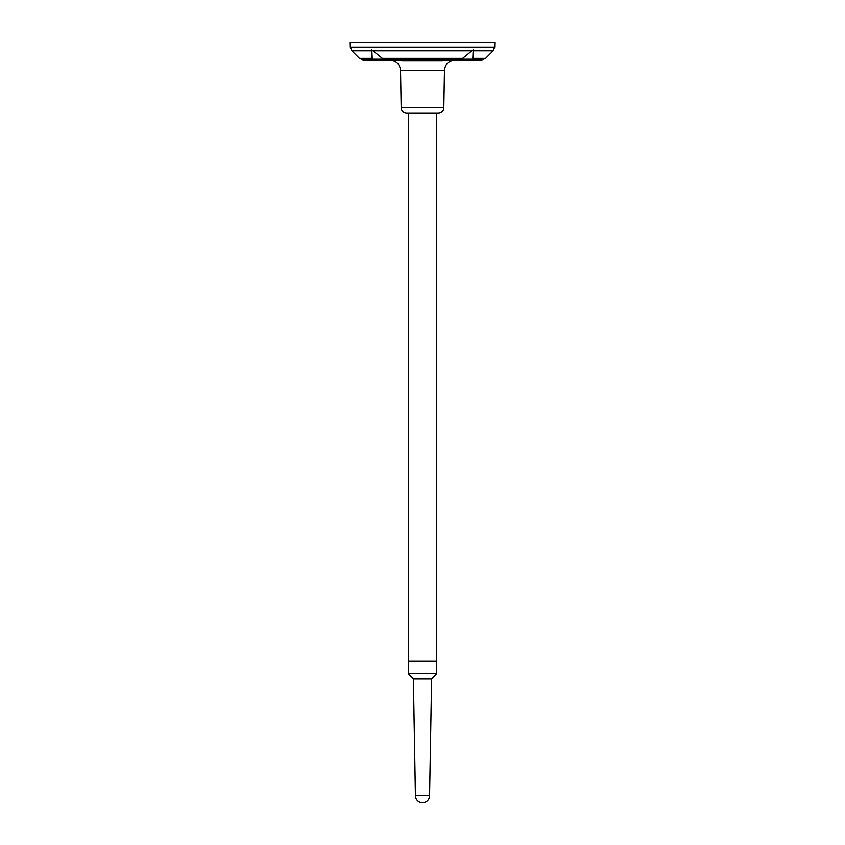 <?xml version="1.0" encoding="UTF-8"?>
<svg xmlns="http://www.w3.org/2000/svg" width="845" height="845" viewBox="0 0 845 845"><rect width="100%" height="100%" fill="white"/><g stroke="black" fill="none" stroke-linecap="round" stroke-linejoin="round"><path stroke-width="1.27" d="M464.063 59.932L479.981 59.932M438.682 59.932L438.682 60.639L442.389 60.639L442.389 59.932L455.075 59.932C448.716 60.534 445.188 64.009 444.47 70.346L400.53 70.346C399.812 64.009 396.284 60.534 389.925 59.932L407.913 59.932L407.913 60.639L402.505 60.639L402.505 59.932M371.811 58.379L359.389 58.379L363.149 59.932L481.851 59.932L485.611 58.379L473.189 58.379M372.983 59.932L380.937 59.932M422.5 42.25L494.779 42.25L494.695 47.193L350.305 47.193L350.221 42.25L422.5 42.25M383.387 59.224L371.821 49.939L372.244 59.224L383.387 59.224M471.901 50.858L461.613 59.224L473.189 59.224L473.179 49.939L471.901 50.858L373.099 50.858M380.937 42.25L365.019 42.25M371.811 49.834L372.244 59.224M473.179 49.939L472.756 59.224M422.5 112.998L438.502 112.998C441.692 112.691 443.467 110.948 443.826 107.769L401.174 107.769C401.533 110.948 403.308 112.691 406.498 112.998L436.654 112.998L436.654 661.265L408.346 661.265L436.654 661.265L436.654 673.645L408.346 673.645L413.385 678.947L431.615 678.947L436.654 673.645M429.577 42.25L415.423 42.25M479.981 42.25L464.063 42.25M438.682 60.639L411.568 60.639L411.568 59.932M411.568 60.639L407.913 60.639M417.852 60.639L417.852 59.932M414.198 60.639L414.198 59.932M435.788 60.639L435.788 59.932M432.122 60.639L432.122 59.932M428.13 60.639L428.13 59.932M425.119 60.639L425.119 59.932M423.292 60.639L423.292 59.932M406.794 60.639L406.794 59.932M413.385 678.947L415.423 795.673L429.577 795.673L431.615 678.947M371.811 50.858L351.858 50.858L359.389 58.379M462.975 58.379L382.024 58.379M371.821 59.224L371.821 49.939M494.695 47.193L493.142 50.858L473.189 50.858M473.189 49.834L473.189 59.224M350.305 47.193L351.858 50.858M485.611 58.379L493.142 50.858M443.826 107.769L444.47 70.346M401.174 107.769L400.53 70.346M408.346 112.998L408.346 673.645M415.423 795.673A7.077 7.077 0 0 0 422.5 802.75A7.077 7.077 0 0 0 429.577 795.673"/></g></svg>
